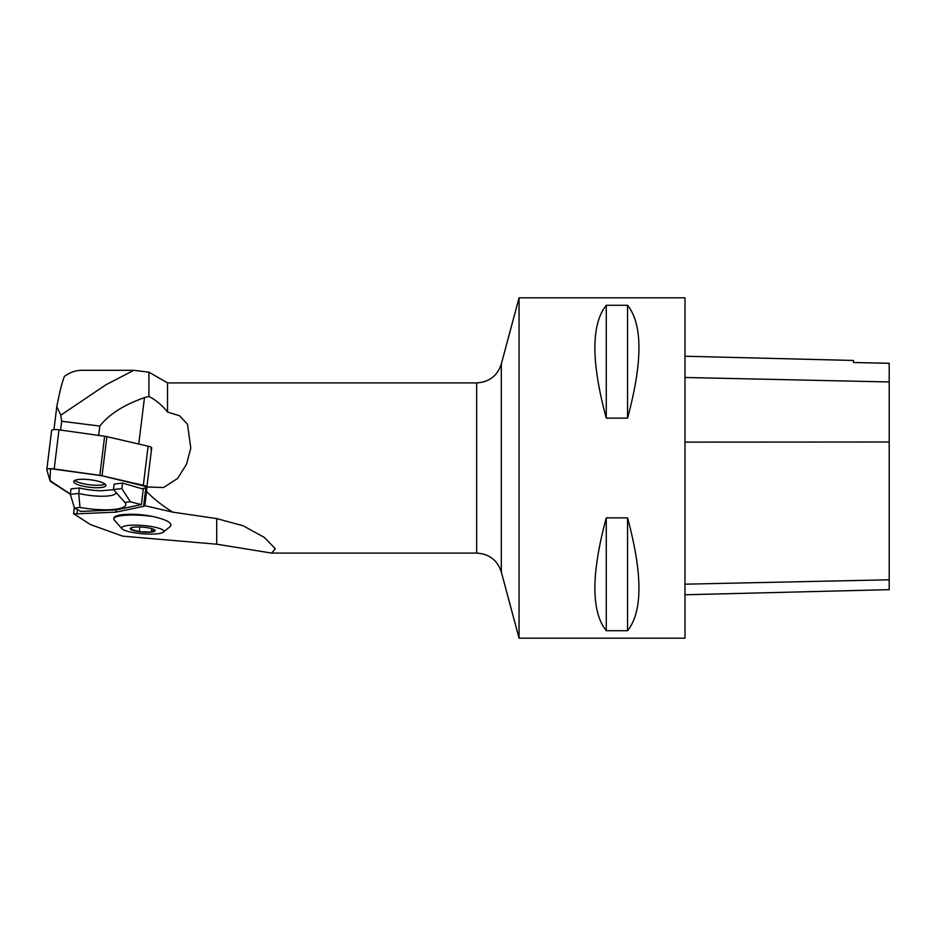 <?xml version="1.0" encoding="UTF-8"?>
<svg xmlns="http://www.w3.org/2000/svg" width="936" height="936" viewBox="0 0 936 936"><rect width="100%" height="100%" fill="white"/><g stroke="black" fill="none" stroke-linecap="round" stroke-linejoin="round"><path stroke-width="1.4" d="M98.678 435.415L99.824 426.079C108.892 414.414 123.774 404.925 144.472 397.625L148.918 396.396C156.23 400.269 162.431 405.499 167.532 412.051L179.583 415.771L187.516 424.336L190.792 448.075L186.533 464.233L177.594 478.46L163.543 487.539L146.882 486.942L151.714 447.654A6.751 1.568 7 0 0 148.134 446.191L106.879 436.667L102.059 475.78A6.751 1.568 -173 0 0 99.824 475.371L54.194 468.948A6.751 1.568 -173 0 0 46.8 469.615A6.751 1.568 -173 0 0 46.812 469.778L50.088 480.952A6.751 1.568 -173 0 0 50.649 481.549L69.369 493.611A6.751 1.568 -173 0 0 70.329 494.091L49.959 480.531L50.532 468.679L101.907 475.745L146.905 486.767A6.751 1.568 -173 0 0 143.325 485.304L102.059 475.78M53.96 429.612L56.78 406.669C59.448 392.746 61.987 382.66 64.373 376.412C70.001 372.376 75.746 370.34 81.631 370.317M60.583 430.057L61.659 421.258L99.824 426.079M56.78 406.669L60.805 415.163L61.659 421.258M74.342 507.499L73.581 513.7A6.751 1.568 -173 0 0 76.986 513.829L115.959 512.132L143.559 506.353A6.751 1.568 -173 0 0 144.811 505.697L172.704 512.132L216.707 518.591L243.044 525.74L264.256 537.346L275.313 548.718L271.662 553.094L216.707 544.202L122.581 536.129L90.464 524.569L73.581 513.7M113.572 489.657L101.392 490.756A25.529 5.944 -173 0 1 79.396 487.96L70.972 488.908L70.294 494.383L74.506 508.049L80.765 511.43L116.239 509.886L115.959 512.132M122.557 483.116L121.879 488.592L130.326 501.778L141.359 504.621L143.267 489.095L122.557 483.116L114.133 484.064L113.455 489.54L124.839 502.398A36.586 8.506 -173 0 1 124.991 502.573A36.586 8.506 -173 0 1 79.993 507.429L78.718 493.436A25.529 5.944 -173 0 0 116.134 492.699A25.529 5.944 -173 0 0 116.146 492.418M70.294 494.383L78.718 493.436L79.396 487.96M141.359 504.621L116.239 509.886M144.811 505.697L146.671 490.639M172.704 512.132C162.267 505.639 153.551 498.736 146.566 491.447L146.882 486.942M476.67 382.906L476.67 553.094C489.142 553.843 497.367 560.149 501.322 572.013L501.322 363.987C497.367 375.851 489.154 382.157 476.67 382.906L167.532 382.906L167.532 412.051M163.32 532.151L170.223 526.535C172.879 523.247 167.333 519.948 153.598 516.649C135.498 512.788 113.56 513.759 113.829 518.404L113.794 518.848A29.695 5.803 -175.3 0 0 114.286 520.042L121.937 528.723A21.189 4.142 -175.3 0 0 136.328 533.064A21.189 4.142 -175.3 0 0 157.447 533.766A21.189 4.142 -175.3 0 0 163.32 532.151A21.189 4.142 -175.3 0 0 143.032 525.494A21.189 4.142 -175.3 0 0 121.937 528.723M60.805 415.163L105.826 384.848L133.801 370.317L148.918 372.165L148.918 396.396M501.322 572.013L519.059 638.177L519.059 297.823L501.322 363.987M519.059 297.823L684.988 297.823L684.988 638.177L519.059 638.177M606.271 418.135C591.096 361.928 591.096 324.312 606.271 305.288L627.553 305.288C642.728 324.312 642.728 361.928 627.553 418.135L606.271 418.135L606.271 305.288M606.271 630.712C591.096 611.688 591.096 574.072 606.271 517.865L627.553 517.865C642.728 574.072 642.728 611.688 627.553 630.712L606.271 630.712L606.271 517.865M889.2 363.308L853.457 362.513L889.2 363.262L889.2 589.657L684.988 594.781M853.457 362.513L853.457 360.465L684.988 356.23M627.553 418.135L627.553 305.288M627.553 630.712L627.553 517.865M151.62 448.484A6.751 1.568 7 0 1 150.637 448.835M153.598 516.649A29.695 5.803 -175.3 0 0 113.794 518.848M134.012 527.167A12.484 2.434 4.7 0 1 146.063 527.53A12.484 2.434 4.7 0 1 154.44 529.741A12.484 2.434 4.7 0 1 154.744 529.975A12.484 2.434 4.7 0 1 151.386 532.058A12.484 2.434 4.7 0 1 139.335 531.707A12.484 2.434 4.7 0 1 130.642 529.261A12.484 2.434 4.7 0 1 131.099 527.81A12.484 2.434 4.7 0 1 134.012 527.167M154.276 529.647L151.386 532.058L139.335 531.707L130.642 529.261L132.105 527.483M151.667 528.641L151.386 532.058M139.721 527.003L139.335 531.707M121.879 488.592L113.455 489.54M79.993 507.429L74.506 508.049M130.326 501.778L124.839 502.398M74.763 480.402A16.204 3.767 -173 0 0 90.102 484.836A16.204 3.767 -173 0 0 105.136 484.134M142.19 488.709L145.829 487.948A6.751 1.568 -173 0 0 146.882 487.551L142.19 488.709M78.601 479.478A16.204 3.767 -173 0 0 73.71 481.525A16.204 3.767 -173 0 0 89.341 487.246A16.204 3.767 -173 0 0 105.885 485.48A16.204 3.767 -173 0 0 96.291 480.776A16.204 3.767 -173 0 0 78.601 479.478M51.632 430.665A6.751 1.568 7 0 1 51.609 430.501A6.751 1.568 7 0 1 59.003 429.835L104.633 436.246A6.751 1.568 7 0 1 106.879 436.667M138.762 444.027L144.472 397.625M145.829 487.948L143.559 506.353M216.707 518.591L216.707 544.202M889.2 579.793L684.988 584.181M889.2 442.014L684.988 442.12M889.2 381.958L684.988 377.477M77.501 509.664L76.986 513.829M143.325 485.304L148.134 446.191M59.003 429.835L54.194 468.948M99.824 475.371L104.633 436.246M476.67 553.094L271.662 553.094M167.532 382.906L148.918 372.165M81.654 370.317L133.801 370.317M51.609 430.501L46.8 469.615"/></g></svg>
